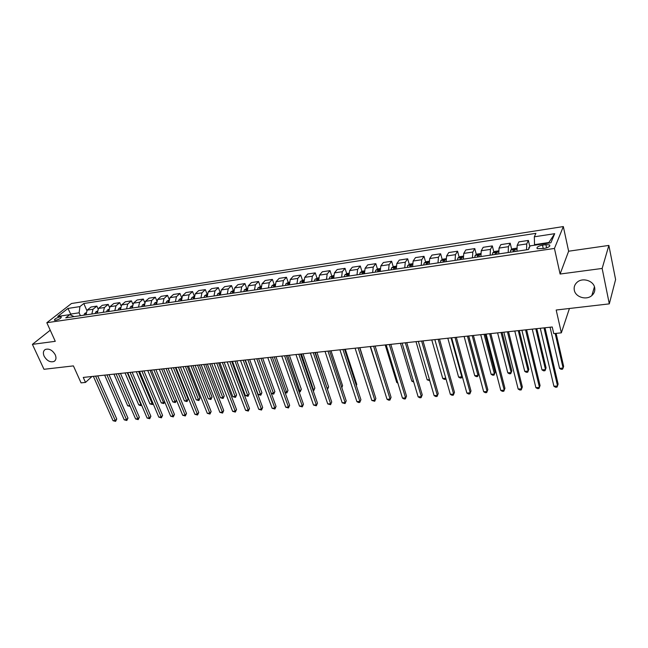 <?xml version="1.0" encoding="UTF-8"?>
<svg xmlns="http://www.w3.org/2000/svg" width="648" height="648" viewBox="0 0 648 648"><rect width="100%" height="100%" fill="white"/><g stroke="black" fill="none" stroke-linecap="round" stroke-linejoin="round"><path stroke-width="0.97" d="M55.25 354.788C56.481 357.85 56.109 360.053 54.124 361.414C50.293 362.629 46.956 360.879 44.113 356.173C42.857 353.087 43.23 350.86 45.247 349.491C49.094 348.3 52.423 350.066 55.25 354.788M594.678 287.671C595.22 290.766 594.273 293.39 591.843 295.553C586.408 300.518 575.481 297.157 574.306 290.207C573.723 287.04 574.703 284.359 577.246 282.147C582.69 277.304 593.576 280.722 594.678 287.671M55.671 320.323C59.422 319.31 61.285 318.192 61.268 316.977L60.013 316.913C56.279 317.925 54.416 319.043 54.432 320.258L55.671 320.323M563.331 226.565L71.458 303.515L46.826 322.712L554.445 248.443L563.331 226.565L568.628 251.213L560.099 274.039L602.146 268.442L608.869 245.422L568.628 251.213M608.869 245.422L615.6 279.547L609.306 303.872L556.187 310.019L561.346 332.837L569.43 308.48M50.228 330.213L32.4 344.372L43.983 369.295L73.41 365.893L81.057 382.879L85.504 382.417L91.967 376.496M602.146 268.442L609.306 303.872M561.346 332.837L553.765 333.623L552.242 326.989L83.268 377.428L85.504 382.417M545.891 244.644L542.489 245.155C538.043 246.159 536.301 247.342 537.257 248.694L544.271 248.427C548.743 247.415 550.5 246.232 549.528 244.879L545.891 244.644L546.612 247.876M548.605 243.113L548.864 242.506L534.527 244.652L534.325 236.804L535.92 233.337L83.803 303.515L86.824 310.465M534.325 236.804L554.704 233.677L550.897 242.765L530.161 245.867L528.476 249.529L65.732 317.86L69.798 314.636L57.737 316.435L67.959 308.44L79.915 306.601L83.803 303.515M560.099 274.039L554.445 248.443M32.4 344.372L55.274 341.318L46.826 322.712M71.215 315.284L70.681 314.069L69.903 314.685M534.649 245.195L534.527 244.652M80.392 315.698L79.129 312.806L70.681 314.069L67.959 308.44M526.557 249.812L526.735 243.923L528.379 240.432L529.813 246.621M85.949 314.871L87.172 310.125L91.028 307.014L96.868 306.123L98.042 308.877M97.281 313.203L98.48 308.424L102.295 305.297L108.224 304.39L109.439 307.265M108.767 311.502L109.949 306.698L113.732 303.556L119.742 302.64L120.998 305.654M120.431 309.785L121.597 304.941L125.331 301.79L131.431 300.858L132.735 304.025M132.273 308.035L133.415 303.167L137.101 300L143.297 299.052L144.658 302.397M144.285 306.261L145.403 301.361L149.048 298.177L155.334 297.221L156.759 300.761M156.484 304.455L157.577 299.522L161.182 296.33L167.557 295.358L169.047 299.133M168.869 302.632L169.938 297.659L173.494 294.459L179.966 293.471L181.537 297.505M181.44 300.769L182.493 295.772L185.992 292.556L192.561 291.551L194.23 295.885M194.214 298.89L195.234 293.852L198.677 290.62L205.359 289.607L207.125 294.297M207.182 296.97L208.178 291.9L211.564 288.66L218.344 287.631L220.134 292.426M220.352 295.026L221.324 289.923L224.654 286.667L231.539 285.622L233.312 290.458M233.734 293.05L234.673 287.915L237.946 284.642L244.944 283.581L246.702 288.465M247.334 291.041L248.241 285.865L251.456 282.585L258.56 281.507L260.302 286.432M261.144 289L262.027 283.792L265.178 280.503L272.395 279.401L274.12 284.375L271.958 285.638L271.334 287.501M275.181 286.926L276.032 281.686L279.118 278.381L286.457 277.263L288.166 282.293M289.454 284.82L290.272 279.539L293.285 276.218L300.745 275.084L302.446 280.187M303.961 282.682L304.746 277.36L307.687 274.031L315.268 272.873L316.953 278.041M318.711 280.503L319.456 275.141L322.323 271.796L330.026 270.629L331.711 275.87M333.704 278.292L334.417 272.889L337.203 269.536L345.036 268.345L346.704 273.659M348.948 276.04L349.628 270.597L352.334 267.227L360.304 266.02L361.957 271.415M364.459 273.748L365.091 268.272L367.716 264.886L375.824 263.655L377.468 269.131M380.238 271.415L380.83 265.899L383.365 262.505L391.611 261.249L393.239 266.814M396.284 269.05L396.843 263.485L399.29 260.083L407.673 258.803L409.285 264.457M412.622 266.636L413.132 261.031L415.481 257.621L424.011 256.316L425.606 262.059M429.243 264.181L429.705 258.536L431.957 255.109L440.64 253.789L442.22 259.621M446.164 261.679L446.577 256.001L448.732 252.558L457.569 251.205L459.124 257.143M463.385 259.135L463.749 253.409L465.799 249.958L474.798 248.589L476.337 254.624M480.921 256.551L481.237 250.776L483.173 247.309L492.334 245.916L493.849 252.056M498.782 253.911L499.041 248.095L500.864 244.62L510.195 243.194L511.685 249.448M516.966 251.221L517.177 245.365L518.878 241.874L528.379 240.432M508.194 252.518L508.429 246.677L510.195 243.194M490.163 255.182L490.455 249.391L492.334 245.916M472.465 257.799L472.805 252.048L474.798 248.589M455.082 260.366L455.471 254.656L457.569 251.205M437.999 262.886L438.445 257.224L440.64 253.789M421.224 265.364L421.71 259.743L424.011 256.316M404.749 267.794L405.275 262.213L407.673 258.803M388.549 270.192L389.124 264.651L391.611 261.249M372.632 272.541L373.248 267.041L375.824 263.655M356.983 274.849L357.639 269.39L360.304 266.02M341.601 277.125L342.29 271.706L345.036 268.345M326.471 279.353L327.2 273.974L330.026 270.629M311.599 281.556L312.36 276.21L315.268 272.873M296.97 283.711L297.764 278.413L300.745 275.084M282.577 285.841L283.411 280.568L286.457 277.263M268.418 287.931L269.285 282.698L272.395 279.401M254.486 289.988L255.385 284.796L258.56 281.507M240.781 292.013L241.704 286.853L244.944 283.581M227.286 294.006L228.242 288.878L231.539 285.622M214.002 295.966L214.99 290.879L218.344 287.631M200.929 297.894L201.941 292.839L205.359 289.607M188.058 299.797L189.095 294.775L192.561 291.551M175.381 301.668L176.442 296.679L179.966 293.471M162.899 303.515L163.984 298.558L167.557 295.358M150.603 305.329L151.713 300.405L155.334 297.221M138.494 307.111L139.628 302.227L143.297 299.052M126.571 308.877L127.721 304.017L131.431 300.858M114.818 310.611L115.984 305.791L119.742 302.64M103.235 312.32L104.425 307.533L108.224 304.39M91.822 314.005L93.029 309.242L96.868 306.123M79.915 306.601L79.129 312.806M74.131 316.621L69.798 314.636M548.864 242.506L554.704 233.677M543.996 327.88L557.555 385.973L553.91 386.257L540.278 328.277M544.992 327.767L558.122 384.134L557.013 387.123L555.555 387.237L553.91 386.257M529.675 246.912L528.93 247.431L528.679 249.083M550.063 327.224L559.548 368.348L563.096 368.04L563.63 366.306L556.106 333.38M559.548 368.348L561.136 369.32L562.553 369.198L563.096 368.04L555.182 333.477M525.544 329.856L539.46 387.383L535.88 387.666L521.899 330.253M526.605 329.743L540.076 385.56L538.958 388.525L537.532 388.638L535.88 387.666M507.441 331.808L521.689 388.776L518.173 389.051L503.852 332.197M508.559 331.687L522.353 386.961L521.227 389.902L519.826 390.007L518.173 389.051M489.653 333.72L504.225 390.137L500.766 390.412L486.138 334.101M490.828 333.599L504.938 388.33L503.812 391.254L502.427 391.36L500.766 390.412M504.938 388.33L503.812 391.254M516.748 248.168L512.681 248.767L510.656 250.144L510.381 252.202M532.267 329.135L541.995 369.87L545.478 369.571L546.062 367.845L536.787 328.649M514.885 251.529L514.901 249.788L513.24 250.339L513.143 251.789M541.995 369.87L543.591 370.834L544.984 370.713L545.478 369.571L535.799 328.755M498.571 250.873L494.764 251.448L492.723 252.817L492.415 254.85M514.787 331.015L524.742 371.369L528.169 371.077L528.8 369.36L519.299 330.529M496.838 254.194L496.87 252.461L495.242 253.012L495.129 254.453M524.742 371.369L526.346 372.317L527.715 372.203L528.169 371.077L518.262 330.642M480.719 253.538L477.163 254.073L475.114 255.434L474.773 257.459M497.607 332.861L507.789 372.843L511.159 372.551L511.831 370.842L502.111 332.384M479.123 256.811L479.172 255.085L477.568 255.636L477.438 257.062M511.831 370.842L510.737 373.661L511.159 372.551L501.026 332.497M510.737 373.661L509.393 373.783L507.789 372.843M472.19 335.599L487.069 391.481L483.675 391.748L468.731 335.972M473.421 335.47L487.823 389.683L486.689 392.575L485.336 392.68L483.675 391.748M487.823 389.683L486.689 392.575M463.19 256.154L459.878 256.649L457.869 257.969L457.448 260.01M480.727 334.684L491.119 374.285L494.432 374.001L495.145 372.308L485.222 334.198M461.716 259.386L461.789 257.669L460.21 258.212L460.064 259.629M495.145 372.308L494.051 375.103L494.432 374.001L484.08 334.319M494.051 375.103L492.723 375.216L491.119 374.285M455.034 337.446L470.205 392.793L466.868 393.061L451.64 337.811M456.314 337.308L471.007 391.011L469.873 393.887L468.536 393.984L466.868 393.061M471.007 391.011L469.873 393.887M445.978 258.722L442.892 259.184L440.826 260.528L440.429 262.529M464.13 336.466L474.725 375.71L477.981 375.427L478.742 373.742L468.617 335.98M444.625 261.905L444.706 260.196L443.159 260.739L442.997 262.148M478.742 373.742L477.641 376.52L477.981 375.427L467.427 336.11M477.641 376.52L476.337 376.634L474.725 375.71M438.178 339.26L453.632 394.089L450.352 394.349L434.84 339.617M439.506 339.115L454.475 392.324L453.333 395.167L452.02 395.272L450.352 394.349M454.475 392.324L453.333 395.167M429.073 261.249L426.206 261.679L424.124 263.015L423.711 265M427.834 264.384L427.931 262.683L426.408 263.226L426.238 264.627M447.817 338.224L458.614 377.112L461.813 376.828L451.057 337.875M462.218 376.188L461.506 377.906L460.226 378.019L458.614 377.112M461.506 377.906L462.178 376.051M421.613 341.042L437.343 395.361L434.12 395.62L418.333 341.391M422.99 340.889L438.226 393.603L437.076 396.43L435.788 396.527L434.12 395.62M438.226 393.603L437.076 396.43M412.46 263.728L409.811 264.125L407.722 265.453L407.284 267.421M411.334 266.822L411.448 265.129L409.949 265.672L409.763 267.057M431.779 339.949L442.754 378.481L445.784 378.221M445.921 378.699L445.63 379.274L444.374 379.388L442.754 378.481M445.848 378.44L445.63 379.274M405.332 342.792L421.33 396.617L418.154 396.868L402.116 343.14M406.758 342.638L422.245 394.867L421.095 397.67L419.831 397.767L418.154 396.868M422.245 394.867L421.095 397.67M396.131 266.166L393.692 266.531L391.595 267.851L391.133 269.803M395.118 269.22L395.248 267.535L393.773 268.07L393.571 269.447M416 341.642L427.162 379.833L429.47 379.639M429.762 380.643L427.162 379.833M389.335 344.509L405.575 397.848L402.457 398.091L386.168 344.849M390.809 344.355L406.531 396.106L405.381 398.885L404.133 398.982L402.457 398.091M406.531 396.106L405.381 398.885M380.093 268.556L377.857 268.888L375.751 270.208L375.265 272.152M379.177 271.577L379.331 269.892L377.873 270.427L377.663 271.796M400.488 343.31L411.82 381.17L413.424 381.024M413.724 382.028L411.82 381.17M373.613 346.202L390.088 399.055L387.026 399.298L370.494 346.534M375.119 346.04L391.076 397.329L389.926 400.083L388.703 400.181L387.026 399.298M391.076 397.329L389.926 400.083M364.322 270.913L362.281 271.212L360.166 272.524L359.664 274.452M363.512 273.885L363.674 272.217L362.24 272.751L362.021 274.104M385.228 344.955L396.73 382.474L397.661 382.393M397.872 383.098L396.73 382.474M358.142 347.863L374.852 400.245L371.839 400.48L355.088 348.195M359.697 347.701L375.872 398.528L374.722 401.266L371.839 400.48M375.872 398.528L374.722 401.266M348.818 273.221L346.972 273.497L344.849 274.801L344.323 276.72M348.106 276.161L348.292 274.501L346.874 275.027L346.639 276.38M370.219 346.567L382.15 383.738M342.938 349.499L359.867 401.42L356.902 401.647L339.933 349.823M344.534 349.329L360.92 399.711L359.77 402.424L358.579 402.521L356.902 401.647M360.92 399.711L359.77 402.424M333.582 275.497L329.791 277.044L329.241 278.948M371.045 383.349L359.867 347.684M332.959 278.397L333.161 276.745L331.76 277.271L331.517 278.608M327.985 351.111L345.125 402.57L342.201 402.797L325.029 351.427M329.613 350.933L346.21 400.877L345.052 403.566L342.201 402.797M346.21 400.877L345.052 403.566M318.589 277.733L314.969 279.248L314.41 281.135M356.222 385.26L356.756 384.426L345.319 349.248M318.063 280.6L318.273 278.948L316.896 279.474L316.645 280.811M356.756 384.426L356.335 385.601M313.276 352.69L330.618 403.704L327.742 403.931L310.368 353.006M314.944 352.512L331.727 402.019L330.569 404.692L327.742 403.931M331.727 402.019L330.569 404.692M303.855 279.936L300.397 281.41L299.813 283.289M341.626 387.091L342.573 385.673L331.007 350.787M303.41 282.763L303.645 281.119L302.284 281.645L302.017 282.965M342.573 385.673L341.828 387.69M298.809 354.245L316.337 404.822L313.511 405.041L295.942 354.553M300.51 354.067L317.48 403.145L316.321 405.794L313.511 405.041M317.48 403.145L316.321 405.794M289.356 282.099L286.06 283.541L285.46 285.412M327.151 388.508L328.609 386.897L316.913 352.301M289 284.893L289.243 283.257L287.898 283.784L287.623 285.096M328.609 386.897L327.491 389.464L315.317 352.471M284.569 355.776L302.284 405.915L299.498 406.134L281.75 356.084M286.303 355.59L303.458 404.255L302.284 405.915L302.3 406.887L299.498 406.134M303.458 404.255L302.3 406.887M275.092 284.229L274.104 284.375M312.854 389.756L313.745 389.675L314.863 388.095L303.037 353.792M275.044 285.339L273.756 285.881L273.472 287.186M274.817 286.983L275.06 285.792M314.863 388.095L313.737 390.647L301.417 353.97M313.737 390.647L313.178 390.695M270.564 357.283L288.449 407.001L285.711 407.211L267.786 357.583M272.33 357.097L289.656 405.348L288.449 407.001L288.49 407.957L285.711 407.211M289.656 405.348L288.49 407.957M261.055 286.319L258.074 287.704L257.442 289.551M298.777 390.971L300.186 390.849L301.328 389.286L289.381 355.258M261.006 287.38L259.832 287.947L259.54 289.243M260.869 289.04L261.031 288.093M301.328 389.286L300.202 391.813L287.728 355.436M300.202 391.813L299.101 391.894M256.778 358.765L274.833 408.062L272.136 408.272L254.048 359.065M258.576 358.579L276.064 406.418L274.833 408.062L274.898 409.01L272.136 408.272M276.064 406.418L274.898 409.01M247.253 288.384L244.418 289.737L243.761 291.568M284.926 392.178L286.821 392.008L287.987 390.452L275.935 356.708M247.188 289.413L246.127 289.98L245.827 291.268M247.139 291.074L247.244 290.385M287.987 390.452L286.861 392.963L274.25 356.886M286.861 392.963L285.12 392.712M243.211 360.231L261.428 409.107L258.771 409.317L240.521 360.515M245.033 360.029L262.675 407.479L261.428 409.107L261.517 410.046L258.771 409.317M262.675 407.479L261.517 410.046M233.661 290.409L230.971 291.738L230.299 293.56M271.285 393.36L273.667 393.15L274.857 391.603L262.691 358.133M233.596 291.422L232.64 291.981L232.332 293.261M233.62 293.066L233.677 292.653M274.857 391.603L273.731 394.097L260.974 358.32M273.731 394.097L271.35 393.522M229.854 361.665L248.225 410.144L245.608 410.346L227.205 361.949M231.709 361.463L249.496 408.515L248.225 410.144L248.33 411.067L245.608 410.346M249.496 408.515L248.33 411.067M220.28 292.402L217.736 293.706L217.056 295.512M245.309 360.005L258.131 394.502L260.699 394.276L261.914 392.737L249.642 359.535M220.215 293.414L219.372 293.949L219.056 295.221M261.914 392.737L260.788 395.215L247.901 359.721M260.788 395.215L258.131 394.502M216.699 363.083L235.216 411.156L232.64 411.359L214.091 363.358M218.587 362.88L236.52 409.544L235.216 411.156L235.354 412.079L232.64 411.359M236.52 409.544L235.354 412.079M207.117 294.37L204.703 295.642L204.007 297.44M232.47 361.382L245.398 395.604L247.933 395.385L249.164 393.854L236.795 360.92M207.044 295.383L205.975 297.149M249.164 393.854L248.038 396.309L235.022 361.106M248.038 396.309L245.398 395.604M203.756 364.476L222.41 412.16L219.875 412.355L201.188 364.751M205.667 364.265L223.73 410.557L222.41 412.16L222.572 413.068L219.875 412.355M223.73 410.557L222.572 413.068M194.157 296.306L191.873 297.545L191.16 299.336M219.826 362.742L232.851 396.689L235.346 396.479L236.601 394.948L224.135 362.281M194.076 297.319L193.104 299.052M236.601 394.948L235.475 397.394L222.337 362.475M235.475 397.394L232.851 396.689M191.006 365.845L209.79 413.141L207.295 413.335L188.479 366.112M192.942 365.634L211.143 411.553L209.79 413.141L209.976 414.048L207.295 413.335M211.143 411.553L209.976 414.048M181.391 298.218L179.237 299.425L178.516 301.207M207.368 364.087L220.49 397.767L222.944 397.556L224.224 396.033L211.661 363.617M181.31 299.238L180.419 300.923M224.224 396.033L223.098 398.463L209.847 363.82M223.098 398.463L220.49 397.767M178.443 367.197L197.365 414.113L194.902 414.307L175.956 367.465M180.411 366.979L198.734 412.533L197.365 414.113L197.567 415.012L194.902 414.307M198.734 412.533L197.567 415.012M168.812 300.146L166.795 301.279L166.058 303.045M195.089 365.407L208.3 398.82L210.721 398.609L212.026 397.103L199.373 364.946M168.739 301.134L167.937 302.77M212.026 397.103L210.9 399.516L197.527 365.14M210.9 399.516L208.3 398.82M166.082 368.526L185.117 415.068L182.687 415.263L163.628 368.785M168.067 368.307L186.503 413.497L185.117 415.068L185.336 415.959L182.687 415.263M186.503 413.497L185.336 415.959M156.427 302.049L154.532 303.102L153.787 304.86M182.995 366.703L196.287 399.865L198.677 399.654L199.997 398.156L187.264 366.242M156.354 303.013L155.642 304.584M199.997 398.156L198.871 400.553L185.401 366.444M198.871 400.553L196.287 399.865M153.892 369.838L173.048 416.016L170.659 416.202L151.478 370.097M155.901 369.619L174.458 414.445L173.048 416.016L173.291 416.891L170.659 416.202M174.458 414.445L173.291 416.891M144.229 303.92L142.463 304.892L141.701 306.642M171.072 367.991L184.453 400.893L186.802 400.691L188.147 399.192L175.333 367.529M144.164 304.868L143.524 306.374M188.147 399.192L187.013 401.574L173.437 367.732M187.013 401.574L184.453 400.893M141.896 371.126L161.158 416.939L158.801 417.126L139.514 371.385M143.921 370.907L162.583 415.384L161.158 416.939L161.417 417.814L158.801 417.126M162.583 415.384L161.417 417.814M132.208 305.759L130.564 306.666L129.794 308.399M159.319 369.255L172.781 401.906L175.098 401.703L176.459 400.221L163.563 368.793M132.152 306.698L131.593 308.132M176.459 400.221L175.333 402.578L161.652 369.004M175.333 402.578L172.781 401.906M130.07 372.398L149.437 417.863L147.112 418.041L127.721 372.649M132.119 372.179L150.879 416.308L149.437 417.863L149.72 418.721L147.112 418.041M150.879 416.308L149.72 418.721M120.366 307.573L118.843 308.408L118.058 310.133M120.309 308.521L119.831 309.874M147.736 370.494L161.271 402.902L163.555 402.708L150.036 370.251M164.714 401.906L163.806 403.574L161.271 402.902M163.806 403.574L163.555 402.708L164.584 401.598M118.414 373.653L137.886 418.762L135.594 418.94L116.105 373.896M120.488 373.426L139.344 417.223L137.886 418.762L138.186 419.62L135.594 418.94M139.344 417.223L138.186 419.62M108.702 309.355L107.293 310.125L106.499 311.842M108.653 310.465L108.24 311.583M136.315 371.725L149.923 403.89L152.175 403.688L138.583 371.482M153.114 403.631L152.442 404.555L149.923 403.89M152.442 404.555L152.175 403.688L152.839 402.991M106.928 374.884L126.498 419.653L124.238 419.831L104.652 375.127M109.018 374.657L127.972 418.122L126.498 419.653L126.814 420.495L124.238 419.831M127.972 418.122L126.814 420.495M97.208 311.113L95.904 311.818L95.102 313.527M97.16 312.166L96.827 313.268M125.056 372.94L138.729 404.854L140.956 404.668L127.292 372.697M141.604 405.138L140.349 405.591L138.729 404.854M141.24 405.518L141.264 404.344M95.612 376.107L115.271 420.528L113.044 420.706L93.369 376.342M97.718 375.872L116.762 419.005L115.271 420.528L115.603 421.37L113.044 420.706M116.762 419.005L115.603 421.37M85.876 312.846L84.686 313.486L83.876 315.179M85.844 313.972L85.568 314.928M113.951 374.131L127.697 405.818L129.835 405.632M130.143 406.337L127.697 405.818M517.177 245.365L526.735 243.923M499.041 248.095L508.429 246.677M481.237 250.776L490.455 249.391M463.749 253.409L472.805 252.048M446.577 256.001L455.471 254.656M429.705 258.536L438.445 257.224M413.132 261.031L421.71 259.743M396.843 263.485L405.275 262.213M380.83 265.899L389.124 264.651M365.091 268.272L373.248 267.041M349.628 270.597L357.639 269.39M334.417 272.889L342.29 271.706M319.456 275.141L327.2 273.974M304.746 277.36L312.36 276.21M290.272 279.539L297.764 278.413M276.032 281.686L283.411 280.568M262.027 283.792L269.285 282.698M248.241 285.865L255.385 284.796M234.673 287.915L241.704 286.853M221.324 289.923L228.242 288.878M208.178 291.9L214.99 290.879M195.234 293.852L201.941 292.839M182.493 295.772L189.095 294.775M169.938 297.659L176.442 296.679M157.577 299.522L163.984 298.558M145.403 301.361L151.713 300.405M133.415 303.167L139.628 302.227M121.597 304.941L127.721 304.017M109.949 306.698L115.984 305.791M98.48 308.424L104.425 307.533M87.172 310.125L93.029 309.242M543.259 248.573L542.489 245.155M529.489 247.317L528.979 247.398M516.772 249.213L510.713 250.112M513.572 251.724L513.24 250.339M498.587 251.918L492.78 252.777M495.582 254.381L495.242 253.012M480.735 254.575L475.162 255.401M477.916 256.989L477.568 255.636M463.199 257.175L457.869 257.969M460.566 259.556L460.21 258.212M445.978 259.743L440.875 260.496M443.515 262.076L443.159 260.739M429.065 262.254L424.181 262.983M426.773 264.546L426.408 263.226M412.444 264.724L407.77 265.421M410.322 266.976L409.949 265.672M396.114 267.154L391.651 267.818M394.146 269.366L393.773 268.07M380.068 269.536L375.8 270.175M378.254 271.706L377.873 270.427M364.298 271.885L360.223 272.492M362.629 274.015L362.24 272.751M348.794 274.193L344.906 274.768M347.263 276.283L346.874 275.027M333.542 276.461L329.84 277.012M332.157 278.519L331.76 277.271M318.557 278.689L315.025 279.215M317.301 280.714L316.896 279.474M303.807 280.884L300.453 281.378M302.689 282.868L302.284 281.645M289.308 283.038L286.116 283.508M288.311 284.99L287.898 283.784M275.036 285.161L272.014 285.606M274.169 287.08L273.756 285.881M261.006 287.242L258.131 287.671M260.253 289.138L259.832 287.947M247.188 289.3L244.466 289.705M246.556 291.154L246.127 289.98M233.596 291.325L231.028 291.705M233.069 293.147L232.64 291.981M220.215 293.309L217.785 293.674M219.802 295.107L219.372 293.949M207.044 295.269L204.76 295.61M206.736 297.035L206.299 295.893M194.084 297.197L191.929 297.521M193.874 298.939L193.436 297.796M181.319 299.093L179.293 299.392M181.205 300.81L180.76 299.684M168.739 300.964L166.844 301.247M168.723 302.648L168.286 301.531M156.362 302.802L154.589 303.07M156.435 304.463L155.99 303.353M144.164 304.617L142.511 304.868M144.253 306.059L143.888 305.151M132.152 306.407L130.621 306.634M132.192 307.5L131.957 306.925M120.317 308.165L118.9 308.375M108.653 309.898L107.349 310.092M97.168 311.607L95.961 311.785M85.836 313.292L84.742 313.454M54.124 361.414L55.088 360.596M591.843 295.553L594.443 286.781M549.788 246.046L549.528 244.879"/></g></svg>
